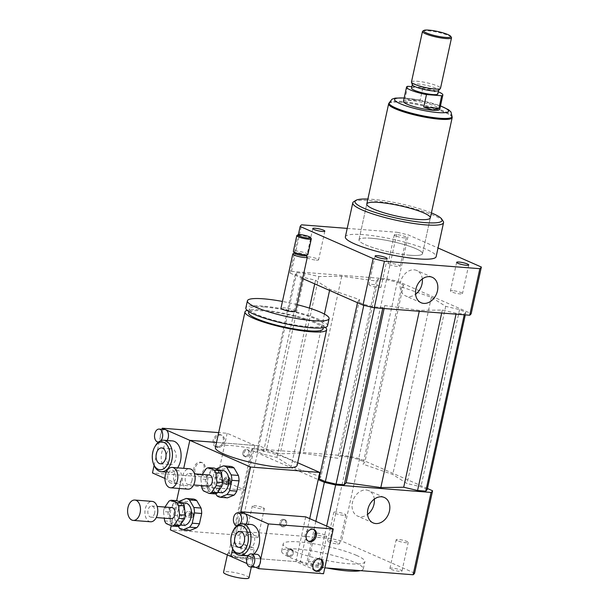 <?xml version="1.0" encoding="UTF-8"?>
<svg xmlns="http://www.w3.org/2000/svg" width="609" height="609" viewBox="0 0 609 609"><rect width="100%" height="100%" fill="white"/><g stroke="black" fill="none" stroke-linecap="round" stroke-linejoin="round"><path stroke-width="0.46" stroke-dasharray="3.04 2.28" d="M337.257 543.921A6.174 1.028 12.3 0 0 339.624 543.624A6.174 1.028 12.3 0 0 333.808 541.302A6.174 1.028 12.3 0 0 327.558 540.99A6.174 1.028 12.3 0 0 330.816 542.657A6.174 1.028 12.3 0 0 337.257 543.921M343.506 515.283A6.174 1.028 -167.7 0 1 337.066 514.019A6.174 1.028 -167.7 0 1 333.801 512.352A6.174 1.028 -167.7 0 1 340.058 512.664A6.174 1.028 -167.7 0 1 345.866 514.986A6.174 1.028 -167.7 0 1 343.506 515.283M256.869 536.308A6.174 1.028 12.3 0 0 250.246 534.542A6.174 1.028 12.3 0 0 246.044 534.618A6.174 1.028 12.3 0 0 251.86 536.94A6.174 1.028 12.3 0 0 258.109 537.245A6.174 1.028 12.3 0 0 256.869 536.308M263.118 507.67A6.174 1.028 -167.7 0 1 264.352 508.606A6.174 1.028 -167.7 0 1 258.102 508.302A6.174 1.028 -167.7 0 1 252.286 505.98A6.174 1.028 -167.7 0 1 256.488 505.904A6.174 1.028 -167.7 0 1 263.118 507.67M310.773 561.742A6.174 1.028 12.3 0 0 308.405 562.038A6.174 1.028 12.3 0 0 314.221 564.36A6.174 1.028 12.3 0 0 320.471 564.672A6.174 1.028 12.3 0 0 317.213 563.005A6.174 1.028 12.3 0 0 310.773 561.742M317.015 533.103A6.174 1.028 -167.7 0 1 323.455 534.367A6.174 1.028 -167.7 0 1 326.713 536.034A6.174 1.028 -167.7 0 1 320.463 535.722A6.174 1.028 -167.7 0 1 314.647 533.4A6.174 1.028 -167.7 0 1 317.015 533.103M391.161 569.354A6.174 1.028 12.3 0 0 397.784 571.12A6.174 1.028 12.3 0 0 401.986 571.044A6.174 1.028 12.3 0 0 396.17 568.722A6.174 1.028 12.3 0 0 389.92 568.41A6.174 1.028 12.3 0 0 391.161 569.354M397.403 540.716A6.174 1.028 -167.7 0 1 396.162 539.772A6.174 1.028 -167.7 0 1 402.42 540.084A6.174 1.028 -167.7 0 1 408.228 542.406A6.174 1.028 -167.7 0 1 404.026 542.482A6.174 1.028 -167.7 0 1 397.403 540.716M452.776 290.683A6.174 1.028 12.3 0 0 450.409 290.98A6.174 1.028 12.3 0 0 456.225 293.302A6.174 1.028 12.3 0 0 462.475 293.614A6.174 1.028 12.3 0 0 459.216 291.947A6.174 1.028 12.3 0 0 452.776 290.683M395.53 235.858A6.174 1.028 -167.7 0 1 394.289 234.922A6.174 1.028 -167.7 0 1 400.547 235.226A6.174 1.028 -167.7 0 1 406.363 237.548A6.174 1.028 -167.7 0 1 402.161 237.624A6.174 1.028 -167.7 0 1 395.53 235.858M389.288 264.496A6.174 1.028 12.3 0 0 395.911 266.262A6.174 1.028 12.3 0 0 400.113 266.186A6.174 1.028 12.3 0 0 394.305 263.864A6.174 1.028 12.3 0 0 388.047 263.56A6.174 1.028 12.3 0 0 389.288 264.496M316.238 260.112A6.174 1.028 12.3 0 0 318.598 259.815A6.174 1.028 12.3 0 0 312.79 257.493A6.174 1.028 12.3 0 0 306.533 257.181A6.174 1.028 12.3 0 0 309.798 258.848A6.174 1.028 12.3 0 0 316.238 260.112M379.727 286.291A6.174 1.028 12.3 0 0 373.096 284.525A6.174 1.028 12.3 0 0 368.894 284.601A6.174 1.028 12.3 0 0 374.71 286.923A6.174 1.028 12.3 0 0 380.96 287.235A6.174 1.028 12.3 0 0 379.727 286.291M374.314 499.129A13.885 10.566 113.7 0 0 368.81 490.664A13.885 10.566 113.7 0 0 352.436 502.539A13.885 10.566 113.7 0 0 357.635 516.089A13.885 10.566 113.7 0 0 367.585 514.422M422.311 278.968A13.885 10.566 113.7 0 0 416.815 270.51A13.885 10.566 113.7 0 0 400.44 282.378A13.885 10.566 113.7 0 0 405.632 295.936A13.885 10.566 113.7 0 0 415.589 294.269M248.967 577.865A13.002 2.17 12.3 0 0 246.356 575.886A13.002 2.17 12.3 0 0 232.394 572.163A13.002 2.17 12.3 0 0 223.549 572.323M250.451 557.09A13.002 2.17 12.3 0 0 237.54 553.535A13.002 2.17 12.3 0 0 227.911 553.208A13.002 2.17 12.3 0 0 227.644 553.528A13.002 2.17 12.3 0 0 239.893 558.415A13.002 2.17 12.3 0 0 253.062 559.07A13.002 2.17 12.3 0 0 252.956 558.674A13.002 2.17 12.3 0 0 250.451 557.09M249.926 556.139A12.073 2.017 12.3 0 0 237.936 552.843A12.073 2.017 12.3 0 0 228.992 552.538A12.073 2.017 12.3 0 0 228.748 552.827A12.073 2.017 12.3 0 0 240.121 557.372A12.073 2.017 12.3 0 0 252.347 557.973A12.073 2.017 12.3 0 0 252.255 557.608A12.073 2.017 12.3 0 0 249.926 556.139M251.882 547.186A12.073 2.017 12.3 0 0 238.918 543.73A12.073 2.017 12.3 0 0 230.704 543.883A12.073 2.017 12.3 0 0 242.07 548.42A12.073 2.017 12.3 0 0 254.303 549.029A12.073 2.017 12.3 0 0 251.882 547.186M243.996 453.165A3.715 2.824 -66.3 0 1 248.373 449.99A3.715 2.824 -66.3 0 1 249.469 454.535A3.715 2.824 -66.3 0 1 245.381 456.796A3.715 2.824 -66.3 0 1 243.996 453.165M242.892 452.685A3.715 2.824 113.7 0 0 244.278 456.308A3.715 2.824 113.7 0 0 248.365 454.048A3.715 2.824 113.7 0 0 247.269 449.503A3.715 2.824 113.7 0 0 242.892 452.685M224.767 480.79A3.715 2.824 -66.3 0 1 229.144 477.616A3.715 2.824 -66.3 0 1 230.24 482.153A3.715 2.824 -66.3 0 1 226.152 484.414A3.715 2.824 -66.3 0 1 224.767 480.79M223.663 480.303A3.715 2.824 113.7 0 0 225.048 483.934A3.715 2.824 113.7 0 0 229.136 481.666A3.715 2.824 113.7 0 0 228.04 477.129A3.715 2.824 113.7 0 0 223.663 480.303M286.489 552.279A3.715 2.824 113.7 0 0 287.882 555.903A3.715 2.824 113.7 0 0 291.962 553.642A3.715 2.824 113.7 0 0 290.874 549.105A3.715 2.824 113.7 0 0 286.489 552.279M287.593 552.759A3.715 2.824 -66.3 0 1 291.977 549.584A3.715 2.824 -66.3 0 1 293.066 554.129A3.715 2.824 -66.3 0 1 288.986 556.39A3.715 2.824 -66.3 0 1 287.593 552.759M279.752 522.621A3.715 2.824 113.7 0 0 281.137 526.252A3.715 2.824 113.7 0 0 285.225 523.984A3.715 2.824 113.7 0 0 284.129 519.447A3.715 2.824 113.7 0 0 279.752 522.621M280.856 523.108A3.715 2.824 -66.3 0 1 285.233 519.934A3.715 2.824 -66.3 0 1 286.329 524.471A3.715 2.824 -66.3 0 1 282.241 526.739A3.715 2.824 -66.3 0 1 280.856 523.108M190.693 512.839A1.857 1.165 94.5 0 1 191.439 514.917A1.857 1.165 94.5 0 1 190.153 516.478A1.857 1.165 94.5 0 1 189.14 514.536A1.857 1.165 94.5 0 1 190.442 512.778A1.857 1.165 94.5 0 1 190.693 512.839M192.132 512.953A1.857 1.165 94.5 0 1 192.886 515.031A1.857 1.165 94.5 0 1 191.599 516.592A1.857 1.165 94.5 0 1 190.579 514.651A1.857 1.165 94.5 0 1 191.888 512.892A1.857 1.165 94.5 0 1 192.132 512.953M228.04 480.227A1.857 1.165 94.5 0 1 228.794 482.305A1.857 1.165 94.5 0 1 227.507 483.866A1.857 1.165 94.5 0 1 226.487 481.925A1.857 1.165 94.5 0 1 227.796 480.158A1.857 1.165 94.5 0 1 228.04 480.227M229.486 480.341A1.857 1.165 94.5 0 1 230.232 482.419A1.857 1.165 94.5 0 1 228.946 483.98A1.857 1.165 94.5 0 1 227.933 482.039A1.857 1.165 94.5 0 1 229.235 480.273A1.857 1.165 94.5 0 1 229.486 480.341M325.358 327.391A41.808 6.973 12.3 0 0 260.987 309.912A41.808 6.973 12.3 0 0 247.155 310.339M215.396 447.6A41.808 6.973 -167.7 0 1 231.412 445.59A41.808 6.973 -167.7 0 1 275.009 454.147A41.808 6.973 -167.7 0 1 297.085 465.413M323.036 328.951A38.085 6.349 12.3 0 0 302.924 318.682A38.085 6.349 12.3 0 0 263.195 310.887A38.085 6.349 12.3 0 0 248.609 312.721M264.055 306.944A38.085 6.349 12.3 0 0 249.469 308.778A38.085 6.349 12.3 0 0 285.332 323.105A38.085 6.349 12.3 0 0 323.897 325.008A38.085 6.349 12.3 0 0 303.784 314.746A38.085 6.349 12.3 0 0 264.055 306.944M327.528 325.8A41.808 6.973 12.3 0 0 305.452 314.533A41.808 6.973 12.3 0 0 261.847 305.977A41.808 6.973 12.3 0 0 245.838 307.987M296.964 304.614A41.808 6.973 12.3 0 0 282.447 301.447M295.502 311.321A7.43 1.241 12.3 0 0 291.582 309.319A7.43 1.241 12.3 0 0 283.832 307.796A7.43 1.241 12.3 0 0 280.985 308.154M307.248 256.945A7.43 1.241 12.3 0 0 295.631 253.648A7.43 1.241 12.3 0 0 292.937 253.824M306.121 255.681A6.037 1.005 12.3 0 0 306.19 255.354A6.037 1.005 12.3 0 0 296.758 252.674A6.037 1.005 12.3 0 0 294.566 252.819A6.037 1.005 12.3 0 0 294.49 253.146M307.895 254.493A7.43 1.241 12.3 0 0 303.975 252.484A7.43 1.241 12.3 0 0 296.218 250.969A7.43 1.241 12.3 0 0 293.371 251.327M311.252 238.599A7.43 1.241 12.3 0 0 299.636 235.302A7.43 1.241 12.3 0 0 296.941 235.477M171.198 525.757L176.663 500.689M179.328 488.487L181.429 478.819A6.501 4.08 94.5 0 1 177.059 483.607A6.501 4.08 94.5 0 1 176.199 483.386A6.501 4.08 94.5 0 1 173.58 476.109A6.501 4.08 94.5 0 1 178.072 470.643A6.501 4.08 94.5 0 1 181.429 478.819L180.066 485.084L164.948 478.438M297.672 462.733L259.076 445.758L216.53 442.431L254.745 445.415L227.149 433.281L218.661 432.618M259.076 445.758L257.508 452.913L318.218 479.61M239.558 535.25L257.508 452.913L251.365 450.211L233.407 532.548L239.558 535.25L170.307 529.838M246.089 524.098A6.501 4.08 94.5 0 1 242.763 526.229A6.501 4.08 94.5 0 1 239.406 518.046L232.653 549.014L239.406 518.046A6.501 4.08 94.5 0 1 243.775 513.265M309.715 518.624L300.267 561.947L231.017 556.527L295.936 561.605L323.531 573.739M300.267 561.947L306.418 564.65A92.895 15.491 12.3 0 0 317.692 567.299L324.818 567.854M315.858 521.327L306.418 564.65M360.505 570.648A41.808 6.973 12.3 0 0 363.299 568.897A41.808 6.973 12.3 0 0 354.918 562.526A41.808 6.973 12.3 0 0 310.05 550.566A41.808 6.973 12.3 0 0 281.609 551.084A41.808 6.973 12.3 0 0 326.904 568.022M356.478 555.37A41.808 6.973 12.3 0 0 311.61 543.411A41.808 6.973 12.3 0 0 283.17 543.921A41.808 6.973 12.3 0 0 322.526 559.641A41.808 6.973 12.3 0 0 364.86 561.734A41.808 6.973 12.3 0 0 356.478 555.37M427.449 488.525L359.569 458.676A92.895 15.491 12.3 0 0 348.287 456.027L252.864 448.559A92.895 15.491 12.3 0 0 251.365 450.211M427.221 489.575L420.933 486.804L407.063 483.546L392.752 474.464L363.01 464.18L364.86 462.147L358.572 459.384L347.876 456.872L339.655 456.225L337.805 458.257L303.115 453.408L280.231 453.751L266.361 450.493L258.14 449.853L256.716 451.414L263.004 454.185L276.874 457.443L291.186 466.524L318.979 476.139M319.618 476.36L320.92 476.809L319.078 478.841M252.864 448.559L234.914 530.896A92.895 15.491 12.3 0 0 233.407 532.548M326.675 526.085L317.692 567.299M414.622 573.115L341.611 541.013A92.895 15.491 12.3 0 0 330.337 538.364L234.914 530.896M359.569 458.676L341.611 541.013M348.287 456.027L330.337 538.364M443.169 221.219A46.451 7.75 12.3 0 0 370.569 200.612A46.451 7.75 12.3 0 0 353.715 201.716M345.364 236.863A46.451 7.75 -167.7 0 1 363.154 234.625A46.451 7.75 -167.7 0 1 411.6 244.133A46.451 7.75 -167.7 0 1 436.135 256.655M431.408 212.914A44.594 7.437 12.3 0 0 372.069 199.31A44.594 7.437 12.3 0 0 367.874 199.059M371.437 238.264A32.513 5.42 12.3 0 0 358.983 239.832A32.513 5.42 12.3 0 0 389.593 252.057A32.513 5.42 12.3 0 0 422.517 253.687A32.513 5.42 12.3 0 0 405.343 244.917A32.513 5.42 12.3 0 0 371.437 238.264M302.643 278.572L289.998 273.015A92.895 15.491 -167.7 0 1 291.498 271.363L386.928 278.823A92.895 15.491 -167.7 0 1 398.202 281.472L471.206 313.582M401.651 286.976L431.385 297.268L445.697 306.35L459.567 309.608L465.855 312.371L464.431 313.939L456.21 313.292L442.34 310.034L419.456 310.377L384.766 305.535L382.916 307.56L374.695 306.921L363.999 304.409L357.711 301.638L359.554 299.613L329.819 289.321L315.508 280.239L301.638 276.981L295.35 274.217L296.773 272.649L304.995 273.296L318.865 276.555L341.748 276.212L376.438 281.053L378.288 279.029L386.509 279.668L397.205 282.18L403.493 284.951L401.651 286.976L363.01 464.18M386.928 278.823L397.076 232.288A92.895 15.491 -167.7 0 1 408.35 234.937L438.023 247.985M398.202 281.472L408.35 234.937M289.998 273.015L298.357 234.686M291.498 271.363L301.645 224.828M347.214 228.39L397.076 232.288M357.711 301.638L357.483 302.688M359.554 299.613L320.92 476.809M363.999 304.409L363.801 305.315M374.695 306.921L374.512 307.781M382.916 307.56L382.734 308.428M384.766 305.535L384.112 308.535M419.456 310.377L419.258 311.283M329.819 289.321L329.583 290.417M324.422 314.077L291.186 466.524M318.865 276.555L280.231 453.751M341.748 276.212L303.115 453.408M304.995 273.296L266.361 450.493M296.773 272.649L258.14 449.853M295.35 274.217L256.716 451.414M301.638 276.981L263.004 454.185M315.508 280.239L314.716 283.878M309.433 308.124L276.874 457.443M431.385 297.268L392.752 474.464M403.493 284.951L364.86 462.147M397.205 282.18L358.572 459.384M386.509 279.668L347.876 456.872M378.288 279.029L339.655 456.225M376.438 281.053L337.805 458.257M442.34 310.034L441.685 313.034M456.21 313.292L456.027 314.16M464.431 313.939L464.248 314.8M465.855 312.371L465.306 314.883M459.567 309.608L420.933 486.804M445.697 306.35L407.063 483.546M407.718 86.318L404.985 98.848C407.421 100.333 412.483 100.729 420.187 100.036L422.92 87.506L411.874 86.638M420.187 100.036L404.985 98.848M403.424 101.398A18.582 3.098 -167.7 0 1 422.243 102.327A18.582 3.098 -167.7 0 1 439.736 109.316M422.92 87.506A18.582 3.098 -167.7 0 1 438.32 91.822M388.915 103.857A32.239 5.374 -167.7 0 1 421.557 105.471A32.239 5.374 -167.7 0 1 451.908 117.59M422.775 31.128A14.867 2.482 -167.7 0 1 437.521 32.231A14.867 2.482 -167.7 0 1 451.398 37.362M411.471 81.964A14.867 2.482 -167.7 0 1 426.521 82.71A14.867 2.482 -167.7 0 1 440.513 88.297M412.339 84.818A13.467 2.246 -167.7 0 1 412.323 84.59A13.467 2.246 -167.7 0 1 425.965 85.26A13.467 2.246 -167.7 0 1 438.647 90.33A13.467 2.246 -167.7 0 1 438.533 90.528M411.539 88.168A13.467 2.246 -167.7 0 1 425.181 88.838A13.467 2.246 -167.7 0 1 437.863 93.908M389.067 103.165A32.513 5.42 -167.7 0 1 421.565 105.426A32.513 5.42 -167.7 0 1 452.053 116.898M410.063 255.255A32.513 5.42 -167.7 0 1 376.156 248.594A32.513 5.42 -167.7 0 1 358.983 239.832A32.513 5.42 -167.7 0 1 391.907 241.461A32.513 5.42 -167.7 0 1 422.517 253.687A32.513 5.42 -167.7 0 1 410.063 255.255M226.868 484.597A3.715 2.824 -66.3 0 1 226.152 484.414A3.715 2.824 -66.3 0 1 225.064 479.877A3.715 2.824 -66.3 0 1 229.144 477.616A3.715 2.824 -66.3 0 1 230.408 481.704A3.715 2.824 -66.3 0 1 226.868 484.597M225.764 484.109A3.715 2.824 -66.3 0 1 225.048 483.934A3.715 2.824 -66.3 0 1 223.96 479.39A3.715 2.824 -66.3 0 1 228.04 477.129A3.715 2.824 -66.3 0 1 229.304 481.217A3.715 2.824 -66.3 0 1 225.764 484.109M246.097 456.971A3.715 2.824 -66.3 0 1 245.381 456.796A3.715 2.824 -66.3 0 1 244.293 452.259A3.715 2.824 -66.3 0 1 248.373 449.99A3.715 2.824 -66.3 0 1 249.637 454.078A3.715 2.824 -66.3 0 1 246.097 456.971M244.993 456.491A3.715 2.824 -66.3 0 1 244.278 456.308A3.715 2.824 -66.3 0 1 243.189 451.771A3.715 2.824 -66.3 0 1 247.269 449.503A3.715 2.824 -66.3 0 1 248.533 453.598A3.715 2.824 -66.3 0 1 244.993 456.491M217.915 447.524A6.501 4.948 -66.3 0 1 216.667 447.212A6.501 4.948 -66.3 0 1 214.756 439.264A6.501 4.948 -66.3 0 1 221.904 435.306A6.501 4.948 -66.3 0 1 224.112 442.461A6.501 4.948 -66.3 0 1 217.915 447.524M216.812 447.036A6.501 4.948 113.7 0 0 223.008 441.974A6.501 4.948 113.7 0 0 220.801 434.818A6.501 4.948 113.7 0 0 213.652 438.784A6.501 4.948 113.7 0 0 215.563 446.724A6.501 4.948 113.7 0 0 216.812 447.036M198.694 475.149A6.501 4.948 -66.3 0 1 197.438 474.837A6.501 4.948 -66.3 0 1 195.527 466.89A6.501 4.948 -66.3 0 1 202.675 462.931A6.501 4.948 -66.3 0 1 204.883 470.087A6.501 4.948 -66.3 0 1 198.694 475.149M197.59 474.662A6.501 4.948 113.7 0 0 203.779 469.6A6.501 4.948 113.7 0 0 201.571 462.444A6.501 4.948 113.7 0 0 194.423 466.403A6.501 4.948 113.7 0 0 196.334 474.35A6.501 4.948 113.7 0 0 197.59 474.662M167.132 440.49A6.501 4.08 94.5 0 1 163.882 442.499A6.501 4.08 94.5 0 1 160.304 437.041A6.501 4.08 94.5 0 1 161.423 431.903A6.501 4.08 94.5 0 1 164.894 429.535M160.936 440.627A6.501 4.08 94.5 0 1 158.485 442.05M154.107 465.443L161.986 429.307M170.429 482.937A6.501 4.08 94.5 0 1 167.81 475.659A6.501 4.08 94.5 0 1 172.301 470.186A6.501 4.08 94.5 0 1 175.864 476.992A6.501 4.08 94.5 0 1 171.289 483.158A6.501 4.08 94.5 0 1 170.429 482.937M177.6 467.849A15.796 9.904 94.5 0 1 169.919 472.394A15.796 9.904 94.5 0 1 161.271 455.875A15.796 9.904 94.5 0 1 172.377 440.901M169.477 464.309A7.955 4.994 -85.5 0 0 170.528 464.576A7.955 4.994 -85.5 0 0 176.123 457.032A7.955 4.994 -85.5 0 0 171.761 448.711A7.955 4.994 -85.5 0 0 166.265 455.41A7.955 4.994 -85.5 0 0 169.477 464.309M153.811 464.682A15.796 9.904 94.5 0 1 155.272 446.009M227.149 433.281L217.398 478.027L244.985 490.161L180.066 485.084M244.985 490.161L254.745 445.415M217.398 478.027L152.471 472.949M283.413 519.271A3.715 2.824 113.7 0 0 279.874 522.164A3.715 2.824 113.7 0 0 281.137 526.252A3.715 2.824 113.7 0 0 285.225 523.984A3.715 2.824 113.7 0 0 284.129 519.447A3.715 2.824 113.7 0 0 283.413 519.271M284.517 519.751A3.715 2.824 113.7 0 0 280.977 522.644A3.715 2.824 113.7 0 0 282.241 526.739A3.715 2.824 113.7 0 0 286.329 524.471A3.715 2.824 113.7 0 0 285.233 519.934A3.715 2.824 113.7 0 0 284.517 519.751M290.158 548.922A3.715 2.824 113.7 0 0 286.618 551.815A3.715 2.824 113.7 0 0 287.882 555.903A3.715 2.824 113.7 0 0 291.962 553.642A3.715 2.824 113.7 0 0 290.874 549.105A3.715 2.824 113.7 0 0 290.158 548.922M291.262 549.409A3.715 2.824 113.7 0 0 287.722 552.302A3.715 2.824 113.7 0 0 288.986 556.39A3.715 2.824 113.7 0 0 293.066 554.129A3.715 2.824 113.7 0 0 291.977 549.584A3.715 2.824 113.7 0 0 291.262 549.409M320.121 558.971A6.501 4.948 113.7 0 0 319.588 558.681A6.501 4.948 113.7 0 0 318.34 558.369A6.501 4.948 113.7 0 0 312.143 563.432A6.501 4.948 113.7 0 0 314.351 570.587A6.501 4.948 113.7 0 0 314.922 570.785M313.384 529.32A6.501 4.948 113.7 0 0 312.851 529.031A6.501 4.948 113.7 0 0 311.595 528.719A6.501 4.948 113.7 0 0 305.398 533.781A6.501 4.948 113.7 0 0 307.614 540.937A6.501 4.948 113.7 0 0 308.184 541.135M255.947 567.329A6.501 4.08 94.5 0 1 255.087 567.116A6.501 4.08 94.5 0 1 252.461 559.831A6.501 4.08 94.5 0 1 256.96 554.365M260.538 559.831L259.411 564.969M240.083 524.014A6.501 4.08 94.5 0 1 236.992 525.78A6.501 4.08 94.5 0 1 236.871 525.765M255.506 567.299L246.957 563.538M253.725 554.114A15.796 9.904 94.5 0 1 248.457 555.964A15.796 9.904 94.5 0 1 246.371 555.438A15.796 9.904 94.5 0 1 240.007 537.762A15.796 9.904 94.5 0 1 250.923 524.478M251.365 532.555A7.955 4.994 -85.5 0 0 250.314 532.289A7.955 4.994 -85.5 0 0 244.711 539.84A7.955 4.994 -85.5 0 0 249.073 548.153A7.955 4.994 -85.5 0 0 254.57 541.462A7.955 4.994 -85.5 0 0 251.365 532.555M232.349 548.26A15.796 9.904 94.5 0 1 233.81 529.586M305.695 516.858L295.936 561.605M164.94 507.053L164.285 508.005L170.056 508.462L174.684 501.664L168.914 501.215M177.645 526.511L171.913 523.984L166.143 523.534M164.62 520.901L170.391 521.357L169.279 512.04L163.509 511.59L164.293 518.183M171.913 523.984A13.002 8.161 94.5 0 1 170.391 521.357M169.279 512.04A13.002 8.161 94.5 0 1 170.056 508.462M174.684 501.664A13.002 8.161 94.5 0 1 176.983 500.72M183.941 516.523A11.145 6.988 94.5 0 1 176.45 524.73A11.145 6.988 94.5 0 1 170.345 513.067A11.145 6.988 94.5 0 1 178.186 502.501A11.145 6.988 94.5 0 1 183.941 516.523M163.509 511.59A13.002 8.161 94.5 0 1 164.285 508.005M185.76 513.676A2.786 1.751 94.5 0 1 187.633 511.621A2.786 1.751 94.5 0 1 189.072 515.13A2.786 1.751 94.5 0 1 187.199 517.178A2.786 1.751 94.5 0 1 185.76 513.676M193.396 515.465A2.786 1.751 -85.5 0 0 191.964 511.963A2.786 1.751 -85.5 0 0 190 514.605A2.786 1.751 -85.5 0 0 191.523 517.521A2.786 1.751 -85.5 0 0 193.396 515.465M174.577 515.435L181.794 515.998L184.032 505.714L176.823 505.15L174.577 515.435A15.796 9.904 94.5 0 0 175.225 520.855L178.384 526.321M179.51 501.199L186.727 501.763L193.335 499.037M179.594 528.414L186.811 528.977L182.441 521.426L175.225 520.855M176.823 505.15A15.796 9.904 94.5 0 1 179.099 501.649M183.659 525.293A11.145 6.988 94.5 0 1 177.562 513.631A11.145 6.988 94.5 0 1 185.402 503.064M182.441 521.426A15.796 9.904 94.5 0 1 181.794 515.998M184.032 505.714A15.796 9.904 94.5 0 1 186.727 501.763M190.145 530.447A15.796 9.904 94.5 0 1 186.811 528.977M150.552 521.768A10.216 6.41 94.5 0 1 144.957 511.08A10.216 6.41 94.5 0 1 152.143 501.39M154.656 513.037A5.572 3.494 94.5 0 1 150.91 517.14A5.572 3.494 94.5 0 1 147.865 511.309A5.572 3.494 94.5 0 1 151.778 506.026A5.572 3.494 94.5 0 1 154.656 513.037M171.114 518.716A5.572 3.494 94.5 0 1 168.061 512.885A5.572 3.494 94.5 0 1 171.982 507.601M202.287 474.441L201.64 475.393L207.41 475.85L212.031 469.052L206.261 468.603M215 493.891L209.26 491.372L203.49 490.923M201.967 488.289L207.738 488.745L206.626 479.428L200.856 478.978L201.648 485.571M209.26 491.372A13.002 8.161 94.5 0 1 207.738 488.745M206.626 479.428A13.002 8.161 94.5 0 1 207.41 475.85M212.031 469.052A13.002 8.161 94.5 0 1 214.338 468.1M221.288 483.911A11.145 6.988 94.5 0 1 213.797 492.11A11.145 6.988 94.5 0 1 207.699 480.455A11.145 6.988 94.5 0 1 215.533 469.882A11.145 6.988 94.5 0 1 221.288 483.911M200.856 478.978A13.002 8.161 94.5 0 1 201.64 475.393M223.107 481.064A2.786 1.751 94.5 0 1 224.98 479.009A2.786 1.751 94.5 0 1 226.419 482.518A2.786 1.751 94.5 0 1 224.546 484.566A2.786 1.751 94.5 0 1 223.107 481.064M230.75 482.853A2.786 1.751 -85.5 0 0 229.311 479.352A2.786 1.751 -85.5 0 0 227.347 481.993A2.786 1.751 -85.5 0 0 228.877 484.909A2.786 1.751 -85.5 0 0 230.75 482.853M211.932 482.823L219.141 483.386L221.387 473.102L214.17 472.538L211.932 482.823A15.796 9.904 94.5 0 0 212.579 488.243L215.738 493.709M216.865 468.587L224.074 469.151L230.689 466.425M216.949 495.802L224.158 496.365L219.788 488.806L212.579 488.243M214.17 472.538A15.796 9.904 94.5 0 1 216.454 469.037M221.014 492.673A11.145 6.988 94.5 0 1 214.908 481.019A11.145 6.988 94.5 0 1 222.749 470.452M219.788 488.806A15.796 9.904 94.5 0 1 219.141 483.386M221.387 473.102A15.796 9.904 94.5 0 1 224.074 469.151M227.5 497.835A15.796 9.904 94.5 0 1 224.158 496.365M187.899 489.156A10.216 6.41 94.5 0 1 182.304 478.468A10.216 6.41 94.5 0 1 189.49 468.778M192.01 480.425A5.572 3.494 94.5 0 1 188.265 484.528A5.572 3.494 94.5 0 1 185.212 478.697A5.572 3.494 94.5 0 1 189.133 473.414A5.572 3.494 94.5 0 1 192.01 480.425M208.461 486.104A5.572 3.494 94.5 0 1 205.408 480.273A5.572 3.494 94.5 0 1 209.329 474.99M404.155 98.072A27.588 4.598 -167.7 0 1 440.459 105.989M452.099 116.7A32.239 5.374 12.3 0 0 421.748 104.581A32.239 5.374 12.3 0 0 389.105 102.967M339.624 543.624L345.866 514.986M327.558 540.99L333.801 512.352M246.044 534.618L252.286 505.98M258.109 537.245L264.352 508.606M308.405 562.038L314.647 533.4M320.471 564.672L326.713 536.034M401.986 571.044L408.228 542.406M389.92 568.41L396.162 539.772M468.724 264.976L462.475 293.614M456.651 262.342L450.409 290.98M394.289 234.922L388.047 263.56M406.363 237.548L400.113 266.186M312.775 228.542L306.533 257.181M324.848 231.176L318.598 259.815M387.21 258.597L380.96 287.235M375.144 255.963L368.894 284.601M384.264 497.462L368.81 490.664M373.081 522.887L357.635 516.089M432.268 277.301L416.815 270.51M421.085 302.734L405.632 295.936M251.342 566.971L253.062 559.07M227.347 554.913L227.644 553.528M228.992 552.538L227.911 553.208M252.255 557.608L252.956 558.674M252.347 557.973L254.303 549.029M228.748 552.827L230.704 543.883M244.278 456.308L245.381 456.796L244.278 456.308M247.269 449.503L248.373 449.99L247.269 449.503M225.048 483.934L226.152 484.414L225.048 483.934M228.04 477.129L229.144 477.616L228.04 477.129M291.977 549.584L290.874 549.105L291.977 549.584M288.986 556.39L287.882 555.903L288.986 556.39M285.233 519.934L284.129 519.447L285.233 519.934M282.241 526.739L281.137 526.252L282.241 526.739M191.888 512.892L190.442 512.778M191.599 516.592L190.153 516.478M229.235 480.273L227.796 480.158M228.946 483.98L227.507 483.866M323.288 327.817L323.897 325.008M248.86 311.587L249.469 308.778M363.299 568.897L364.86 561.734M281.609 551.084L283.17 543.921M422.517 253.687L430.319 217.885L422.517 253.687M358.983 239.832L366.785 204.03L358.983 239.832M440.482 105.875L414.79 99.29L404.178 97.965M215.563 446.724L216.667 447.212M220.801 434.818L221.904 435.306M196.334 474.35L197.438 474.837M201.571 462.444L202.675 462.931M163.882 442.499L158.454 442.081M178.072 470.643L172.301 470.186M177.059 483.607L171.289 483.158M161.667 447.919L171.768 448.711M160.426 463.792L170.528 464.576M166.242 472.104L169.919 472.394M320.692 559.169L319.588 558.681M315.454 571.075L314.351 570.587M313.955 529.518L312.851 529.031M308.717 541.424L307.614 540.937M242.763 526.229L236.992 525.78M238.972 547.369L249.073 548.153M240.212 531.497L250.314 532.289M247.932 555.926L248.457 555.964M191.957 511.963L187.633 511.621M191.523 517.521L187.199 517.178M150.91 517.14L156.269 517.559M151.778 506.026L157.137 506.444M176.45 524.73L180.31 525.027M178.186 502.501L181.649 502.768M229.311 479.352L224.98 479.009M228.877 484.909L224.546 484.566M188.265 484.528L193.616 484.947M189.133 473.414L194.484 473.832M213.797 492.11L217.657 492.415M215.533 469.882L219.004 470.156"/><path stroke-width="0.91" d="M459.019 262.045A6.174 1.028 -167.7 0 1 465.459 263.309A6.174 1.028 -167.7 0 1 468.724 264.976A6.174 1.028 -167.7 0 1 462.467 264.664A6.174 1.028 -167.7 0 1 456.651 262.342A6.174 1.028 -167.7 0 1 459.019 262.045M322.481 231.473A6.174 1.028 -167.7 0 1 316.041 230.21A6.174 1.028 -167.7 0 1 312.775 228.542A6.174 1.028 -167.7 0 1 319.032 228.855A6.174 1.028 -167.7 0 1 324.848 231.176A6.174 1.028 -167.7 0 1 322.481 231.473M385.969 257.653A6.174 1.028 -167.7 0 1 387.21 258.597A6.174 1.028 -167.7 0 1 380.952 258.285A6.174 1.028 -167.7 0 1 375.144 255.963A6.174 1.028 -167.7 0 1 379.338 255.887A6.174 1.028 -167.7 0 1 385.969 257.653M367.585 514.422A13.885 10.566 113.7 0 0 374.01 504.222A13.885 10.566 113.7 0 0 374.314 499.129M367.889 509.33A13.885 10.566 -66.3 0 1 384.264 497.462A13.885 10.566 -66.3 0 1 388.352 514.422A13.885 10.566 -66.3 0 1 373.089 522.887A13.885 10.566 -66.3 0 1 367.889 509.33M415.589 294.269A13.885 10.566 113.7 0 0 422.007 284.068A13.885 10.566 113.7 0 0 422.311 278.968M415.894 289.176A13.885 10.566 -66.3 0 1 432.261 277.301A13.885 10.566 -66.3 0 1 436.349 294.269A13.885 10.566 -66.3 0 1 421.093 302.734A13.885 10.566 -66.3 0 1 415.894 289.176M227.347 554.913L223.549 572.323A13.002 2.17 12.3 0 0 235.797 577.21A13.002 2.17 12.3 0 0 248.967 577.865L251.342 566.971M247.155 310.339A41.808 6.973 12.3 0 0 244.978 311.93A41.808 6.973 12.3 0 0 284.342 327.642A41.808 6.973 12.3 0 0 326.668 329.735A41.808 6.973 12.3 0 0 325.358 327.391M326.668 329.735L297.085 465.413A41.808 6.973 -167.7 0 1 254.76 463.32A41.808 6.973 -167.7 0 1 215.396 447.6L244.978 311.93M248.86 311.587L248.609 312.721A38.085 6.349 12.3 0 0 284.472 327.041A38.085 6.349 12.3 0 0 323.036 328.951L323.288 327.817M282.447 301.447A41.808 6.973 12.3 0 0 263.408 298.813A41.808 6.973 12.3 0 0 247.399 300.831L245.838 307.987A41.808 6.973 12.3 0 0 285.195 323.706A41.808 6.973 12.3 0 0 327.528 325.8L329.088 318.644A41.808 6.973 12.3 0 0 296.964 304.614M247.399 300.831A41.808 6.973 12.3 0 0 286.763 316.551A41.808 6.973 12.3 0 0 329.088 318.644M294.36 252.941L292.937 253.824A7.43 1.241 12.3 0 0 292.792 254.006L280.985 308.154A7.43 1.241 12.3 0 0 287.981 310.948A7.43 1.241 12.3 0 0 295.502 311.321L307.309 257.173A7.43 1.241 12.3 0 0 307.248 256.945L306.327 255.552M292.792 254.006A7.43 1.241 12.3 0 0 299.788 256.8A7.43 1.241 12.3 0 0 307.309 257.173M298.022 234.808L296.941 235.477A7.43 1.241 12.3 0 0 296.789 235.66L293.371 251.327A7.43 1.241 12.3 0 0 293.431 251.555L294.49 253.146A6.037 1.005 12.3 0 0 300.13 255.232A6.037 1.005 12.3 0 0 306.121 255.681L307.751 254.669A7.43 1.241 12.3 0 0 307.895 254.493L311.313 238.827A7.43 1.241 12.3 0 0 311.252 238.599L310.544 237.54A6.501 1.081 12.3 0 0 300.382 234.655A6.501 1.081 12.3 0 0 298.022 234.808A6.501 1.081 12.3 0 0 304.013 237.411A6.501 1.081 12.3 0 0 310.544 237.54M293.431 251.555A7.43 1.241 12.3 0 0 300.374 254.12A7.43 1.241 12.3 0 0 307.751 254.669M296.789 235.66A7.43 1.241 12.3 0 0 303.784 238.454A7.43 1.241 12.3 0 0 311.313 238.827M246.957 563.538L231.017 556.527L232.653 549.014L231.017 556.527L170.307 529.838L171.198 525.757M176.663 500.689L179.328 488.487M158.485 442.05A6.501 4.08 94.5 0 1 158.104 442.05A6.501 4.08 94.5 0 1 157.251 441.829A6.501 4.08 94.5 0 1 154.625 434.552A6.501 4.08 94.5 0 1 159.124 429.086L164.894 429.535A6.501 4.08 94.5 0 1 165.755 429.756L189.825 440.337L216.53 442.431L189.825 440.337L183.72 468.329L189.825 440.337L250.527 467.034L240.502 513.006L240.768 511.781L244.635 513.478A6.501 4.08 94.5 0 1 246.089 524.098M309.715 518.624L319.778 472.447L250.527 467.034M319.778 472.447L297.672 462.733M318.218 479.61L324.369 482.313L315.858 521.327M326.904 568.022A41.808 6.973 12.3 0 0 360.505 570.648M324.369 482.313A92.895 15.491 12.3 0 0 335.643 484.962L431.073 492.43A92.895 15.491 12.3 0 0 432.573 490.778L427.449 488.525M357.483 302.688L319.078 478.841L325.366 481.605L336.061 484.117L344.283 484.764L346.133 482.731L380.815 487.581L403.706 487.238L417.576 490.496L425.798 491.136L427.221 489.575L465.306 314.883M318.979 476.139L319.618 476.36M335.643 484.962L326.675 526.085M324.818 567.854L413.123 574.767A92.895 15.491 12.3 0 0 414.622 573.115L432.573 490.778M431.073 492.43L413.123 574.767M367.874 199.059A44.594 7.437 12.3 0 0 355.884 200.369L353.715 201.716A46.451 7.75 12.3 0 0 352.778 202.858A46.451 7.75 12.3 0 0 396.512 220.321A46.451 7.75 12.3 0 0 443.55 222.643A46.451 7.75 12.3 0 0 443.169 221.219L441.761 219.095A44.594 7.437 12.3 0 0 431.408 212.914M443.55 222.643L436.135 256.655A46.451 7.75 -167.7 0 1 389.098 254.326A46.451 7.75 -167.7 0 1 345.364 236.863L352.778 202.858M355.884 200.369A44.594 7.437 12.3 0 0 396.969 218.228A44.594 7.437 12.3 0 0 441.761 219.095M379.24 202.462A32.513 5.42 12.3 0 0 366.785 204.03A32.513 5.42 12.3 0 0 397.403 216.256A32.513 5.42 12.3 0 0 430.319 217.885A32.513 5.42 12.3 0 0 413.153 209.123A32.513 5.42 12.3 0 0 379.24 202.462M438.023 247.985L481.354 267.039L471.206 313.582A92.895 15.491 -167.7 0 1 469.706 315.226L374.276 307.766A92.895 15.491 -167.7 0 1 363.002 305.117L302.643 278.572M481.354 267.039A92.895 15.491 -167.7 0 1 479.854 268.691L384.424 261.223A92.895 15.491 -167.7 0 1 373.15 258.581L300.146 226.472A92.895 15.491 -167.7 0 1 301.645 224.828L347.214 228.39M469.706 315.226L479.854 268.691M374.276 307.766L384.424 261.223M363.002 305.117L373.15 258.581M298.357 234.686L300.146 226.472M363.801 305.315L325.366 481.605M374.512 307.781L336.061 484.117M382.734 308.428L344.283 484.764M384.112 308.535L346.133 482.731M419.258 311.283L380.815 487.581M329.583 290.417L324.422 314.077M314.716 283.878L309.433 308.124M441.685 313.034L403.706 487.238M456.027 314.16L417.576 490.496M464.248 314.8L425.798 491.136M411.874 86.638L407.718 86.318A18.582 3.098 -167.7 0 0 406.546 87.079L403.424 101.398A18.582 3.098 -167.7 0 0 413.237 106.408A18.582 3.098 -167.7 0 0 432.618 110.206A18.582 3.098 -167.7 0 0 439.736 109.316L442.857 94.996A18.582 3.098 -167.7 0 1 441.685 95.758L438.952 108.288L432.672 109.97L423.75 107.1L426.483 94.57A18.582 3.098 -167.7 0 1 406.546 87.079M438.32 91.822A18.582 3.098 -167.7 0 1 442.857 94.996M438.952 108.288L423.75 107.1M426.483 94.57L441.685 95.758M452.099 116.7L451.908 117.59A32.239 5.374 -167.7 0 1 439.561 119.143A32.239 5.374 -167.7 0 1 405.937 112.543A32.239 5.374 -167.7 0 1 388.915 103.857L389.105 102.967A32.239 5.374 12.3 0 0 406.134 111.653A32.239 5.374 12.3 0 0 439.751 118.253A32.239 5.374 12.3 0 0 452.099 116.7L450.987 111.972L448.521 109.719L440.482 105.875M445.468 37.4A13.938 2.322 -167.7 0 1 429.931 34.233A13.938 2.322 -167.7 0 1 423.856 30.45A13.938 2.322 -167.7 0 1 437.688 31.493A13.938 2.322 -167.7 0 1 450.69 36.304A13.938 2.322 -167.7 0 1 445.468 37.4M450.69 36.304L451.398 37.362A14.867 2.482 -167.7 0 1 451.52 37.819A14.867 2.482 -167.7 0 1 445.826 38.534A14.867 2.482 -167.7 0 1 430.327 35.497A14.867 2.482 -167.7 0 1 422.471 31.485A14.867 2.482 -167.7 0 1 422.775 31.128L423.856 30.45M451.52 37.819L440.513 88.297A14.867 2.482 -167.7 0 1 440.391 88.518A14.867 2.482 -167.7 0 1 434.818 89.013A14.867 2.482 -167.7 0 1 419.959 86.158A14.867 2.482 -167.7 0 1 411.486 82.215A14.867 2.482 -167.7 0 1 411.471 81.964L422.471 31.485M440.391 88.518L438.533 90.528A13.467 2.246 -167.7 0 1 433.486 90.977A13.467 2.246 -167.7 0 1 420.012 88.389A13.467 2.246 -167.7 0 1 412.339 84.818L411.486 82.215M438.617 90.436L437.863 93.908A13.467 2.246 -167.7 0 1 432.702 94.555A13.467 2.246 -167.7 0 1 418.657 91.799A13.467 2.246 -167.7 0 1 411.539 88.168L412.301 84.697M452.053 116.898A32.513 5.42 -167.7 0 1 452.175 117.651A32.513 5.42 -167.7 0 1 439.728 119.219A32.513 5.42 -167.7 0 1 405.815 112.566A32.513 5.42 -167.7 0 1 388.641 103.796A32.513 5.42 -167.7 0 1 389.067 103.165M159.124 429.086A6.501 4.08 94.5 0 1 159.984 429.307A6.501 4.08 94.5 0 1 162.679 434.24A6.501 4.08 94.5 0 1 160.936 440.627M161.986 429.307L162.23 428.203L165.755 429.756A6.501 4.08 94.5 0 1 167.132 440.49M164.948 478.438L152.471 472.949L154.107 465.443M154.678 447.067A13.938 8.739 94.5 0 1 163.973 442.431A13.938 8.739 94.5 0 1 167.764 463.997A13.938 8.739 94.5 0 1 153.384 463.548A13.938 8.739 94.5 0 1 154.678 447.067L155.272 446.009A15.796 9.904 94.5 0 1 163.722 440.223L172.377 440.901A15.796 9.904 94.5 0 1 174.463 441.434A15.796 9.904 94.5 0 1 180.934 452.632A15.796 9.904 94.5 0 1 177.6 467.849M159.375 463.525A7.955 4.994 94.5 0 1 156.17 454.619A7.955 4.994 94.5 0 1 161.667 447.919A7.955 4.994 94.5 0 1 166.021 456.24A7.955 4.994 94.5 0 1 160.426 463.792A7.955 4.994 94.5 0 1 159.375 463.525M163.722 440.223A15.796 9.904 94.5 0 1 165.808 440.756A15.796 9.904 94.5 0 1 172.172 458.432A15.796 9.904 94.5 0 1 161.256 471.716A15.796 9.904 94.5 0 1 153.811 464.682L153.384 463.548M218.661 432.618L162.23 428.203M314.922 570.785A6.501 4.948 113.7 0 0 321.499 566.629A6.501 4.948 113.7 0 0 320.121 558.971M319.443 558.856A6.501 4.948 -66.3 0 1 320.692 559.169A6.501 4.948 -66.3 0 1 322.603 567.116A6.501 4.948 -66.3 0 1 315.454 571.075A6.501 4.948 -66.3 0 1 313.247 563.919A6.501 4.948 -66.3 0 1 319.443 558.856M308.184 541.135A6.501 4.948 113.7 0 0 314.762 536.978A6.501 4.948 113.7 0 0 313.384 529.32M312.699 529.206A6.501 4.948 -66.3 0 1 313.955 529.518A6.501 4.948 -66.3 0 1 315.865 537.458A6.501 4.948 -66.3 0 1 308.717 541.424A6.501 4.948 -66.3 0 1 306.502 534.268A6.501 4.948 -66.3 0 1 312.699 529.206M252.042 554.129A6.501 4.08 94.5 0 1 254.669 561.414A6.501 4.08 94.5 0 1 250.17 566.88A6.501 4.08 94.5 0 1 249.317 566.659A6.501 4.08 94.5 0 1 246.691 559.382A6.501 4.08 94.5 0 1 251.19 553.916A6.501 4.08 94.5 0 1 252.042 554.129M251.19 553.916L256.96 554.365A6.501 4.08 94.5 0 1 260.538 559.831A6.501 4.08 94.5 0 1 259.411 564.969A6.501 4.08 94.5 0 1 255.947 567.329L250.17 566.88M236.871 525.765A6.501 4.08 94.5 0 1 233.437 518.876A6.501 4.08 94.5 0 1 238.005 512.808A6.501 4.08 94.5 0 1 238.865 513.029A6.501 4.08 94.5 0 1 241.537 517.711A6.501 4.08 94.5 0 1 240.083 524.014M238.005 512.808L243.775 513.265A6.501 4.08 94.5 0 1 244.635 513.478L268.363 523.915L260.538 559.831M259.411 564.969L258.612 568.661L255.506 567.299M233.217 530.645A13.938 8.739 94.5 0 1 244.689 527.531A13.938 8.739 94.5 0 1 247.383 544.903A13.938 8.739 94.5 0 1 236.665 552.858A13.938 8.739 94.5 0 1 231.93 547.118A13.938 8.739 94.5 0 1 233.217 530.645L233.81 529.586A15.796 9.904 94.5 0 1 242.268 523.801L250.923 524.478A15.796 9.904 94.5 0 1 259.533 536.757A15.796 9.904 94.5 0 1 253.725 554.114M241.263 531.764A7.955 4.994 94.5 0 1 244.468 540.67A7.955 4.994 94.5 0 1 238.972 547.369A7.955 4.994 94.5 0 1 234.617 539.049A7.955 4.994 94.5 0 1 240.212 531.497A7.955 4.994 94.5 0 1 241.263 531.764M242.268 523.801A15.796 9.904 94.5 0 1 250.908 540.32A15.796 9.904 94.5 0 1 239.801 555.286A15.796 9.904 94.5 0 1 237.716 554.761A15.796 9.904 94.5 0 1 232.349 548.26L231.93 547.118M258.612 568.661L323.531 573.739L333.29 528.993L305.695 516.858L240.768 511.781M333.29 528.993L268.363 523.915M184.245 505.866L185.357 515.184L179.579 514.734L178.467 505.417L184.245 505.866A13.002 8.161 94.5 0 0 182.723 503.24L176.953 502.79L171.213 500.263L176.983 500.72L182.723 503.24M171.213 500.263A13.002 8.161 94.5 0 0 168.914 501.215L164.94 507.053M164.293 518.183L164.62 520.901A13.002 8.161 94.5 0 0 166.143 523.534L171.875 526.054L177.645 526.511A13.002 8.161 94.5 0 0 179.952 525.559L174.182 525.11L178.802 518.312L184.573 518.761L179.952 525.559M185.357 515.184A13.002 8.161 94.5 0 1 184.573 518.761M179.579 514.734A13.002 8.161 94.5 0 1 178.802 518.312M174.182 525.11A13.002 8.161 94.5 0 1 171.875 526.054M190.145 530.447L182.936 529.883L189.544 527.158L196.76 527.721L190.145 530.447M199.455 523.763L192.238 523.2L194.484 512.915L201.693 513.486L199.455 523.763A15.796 9.904 94.5 0 1 196.76 527.721M201.046 508.058L193.837 507.495L189.46 499.936L196.677 500.507L201.046 508.058A15.796 9.904 94.5 0 1 201.693 513.486M196.677 500.507A15.796 9.904 94.5 0 0 193.335 499.037L186.126 498.474L179.51 501.199A15.796 9.904 94.5 0 0 179.099 501.649M178.384 526.321L179.594 528.414A15.796 9.904 94.5 0 0 182.936 529.883M192.238 523.2A15.796 9.904 94.5 0 1 189.544 527.158M193.837 507.495A15.796 9.904 94.5 0 1 194.484 512.915M186.126 498.474A15.796 9.904 94.5 0 1 189.46 499.936M181.649 502.768L185.402 503.064A11.145 6.988 94.5 0 1 191.15 517.087A11.145 6.988 94.5 0 1 183.659 525.293L180.31 525.027M140.108 512.9A10.216 6.41 94.5 0 1 133.234 520.413A10.216 6.41 94.5 0 1 127.646 509.725A10.216 6.41 94.5 0 1 134.833 500.042A10.216 6.41 94.5 0 1 140.108 512.9M134.833 500.042L152.143 501.39A10.216 6.41 94.5 0 1 157.419 514.247A10.216 6.41 94.5 0 1 150.552 521.768L133.234 520.413M157.137 506.444L171.982 507.601A5.572 3.494 94.5 0 1 174.859 514.62A5.572 3.494 94.5 0 1 171.114 518.716L156.269 517.559M176.953 502.79A13.002 8.161 94.5 0 1 178.467 505.417M221.592 473.254L222.704 482.572L216.933 482.122L215.822 472.805L221.592 473.254A13.002 8.161 94.5 0 0 220.07 470.628L214.299 470.171L208.567 467.651L214.338 468.1L220.07 470.628M208.567 467.651A13.002 8.161 94.5 0 0 206.261 468.603L202.287 474.441M201.648 485.571L201.967 488.289A13.002 8.161 94.5 0 0 203.49 490.923L209.23 493.442L215 493.891A13.002 8.161 94.5 0 0 217.299 492.947L211.529 492.491L216.149 485.7L221.92 486.149L217.299 492.947M222.704 482.572A13.002 8.161 94.5 0 1 221.92 486.149M216.933 482.122A13.002 8.161 94.5 0 1 216.149 485.7M211.529 492.491A13.002 8.161 94.5 0 1 209.23 493.442M227.5 497.835L220.283 497.271L226.898 494.538L234.107 495.109L227.5 497.835M236.802 491.151L229.585 490.588L231.831 480.303L239.048 480.866L236.802 491.151A15.796 9.904 94.5 0 1 234.107 495.109M238.401 475.446L231.184 474.883L226.814 467.324L234.023 467.887L238.401 475.446A15.796 9.904 94.5 0 1 239.048 480.866M234.023 467.887A15.796 9.904 94.5 0 0 230.689 466.425L223.473 465.855L216.865 468.587A15.796 9.904 94.5 0 0 216.454 469.037M215.738 493.709L216.949 495.802A15.796 9.904 94.5 0 0 220.283 497.271M229.585 490.588A15.796 9.904 94.5 0 1 226.898 494.538M231.184 474.883A15.796 9.904 94.5 0 1 231.831 480.303M223.473 465.855A15.796 9.904 94.5 0 1 226.814 467.324M219.004 470.156L222.749 470.452A11.145 6.988 94.5 0 1 228.504 484.475A11.145 6.988 94.5 0 1 221.014 492.673L217.657 492.415M177.455 480.28A10.216 6.41 94.5 0 1 170.589 487.801A10.216 6.41 94.5 0 1 164.993 477.113A10.216 6.41 94.5 0 1 172.18 467.423A10.216 6.41 94.5 0 1 177.455 480.28M172.18 467.423L189.49 468.778A10.216 6.41 94.5 0 1 194.766 481.635A10.216 6.41 94.5 0 1 187.899 489.156L170.589 487.801M194.484 473.832L209.329 474.99A5.572 3.494 94.5 0 1 212.206 482.001A5.572 3.494 94.5 0 1 208.461 486.104L193.616 484.947M214.299 470.171A13.002 8.161 94.5 0 1 215.822 472.805M440.459 105.989A27.588 4.598 -167.7 0 1 437.97 112.566A27.588 4.598 -167.7 0 1 400.57 103.857A27.588 4.598 -167.7 0 1 404.155 98.072M404.178 97.965L395.249 98.11L392.067 99.145L389.105 102.967M388.641 103.796L366.785 204.03M452.175 117.651L430.319 217.885M161.256 471.716L166.242 472.104M239.801 555.286L247.932 555.926"/></g></svg>
